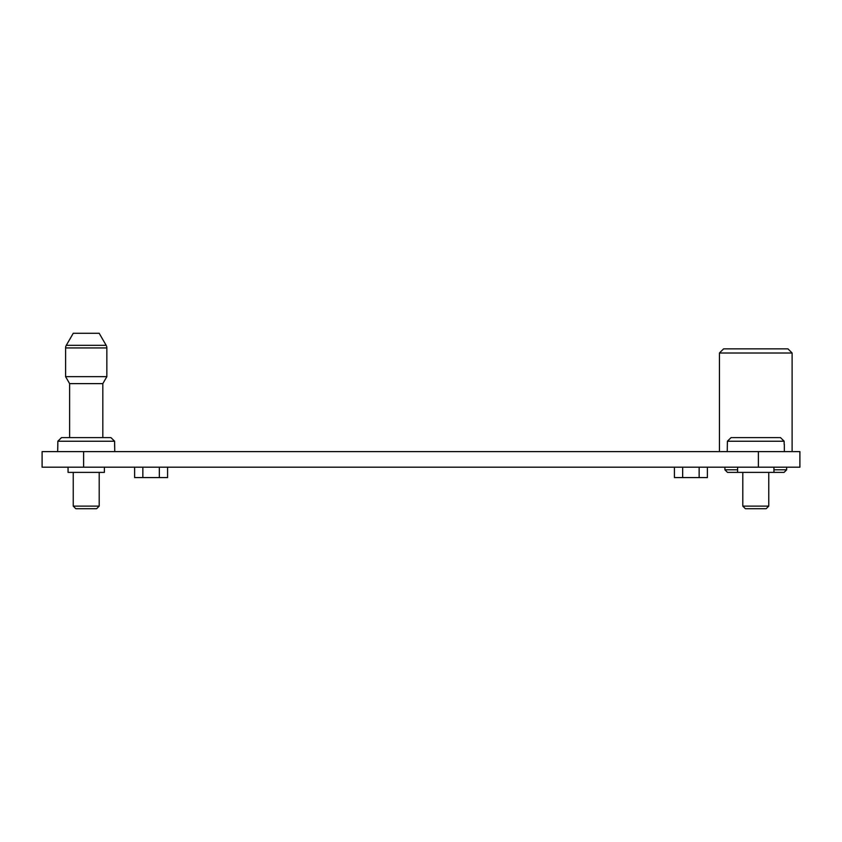 <?xml version="1.0" encoding="UTF-8"?>
<svg xmlns="http://www.w3.org/2000/svg" width="842" height="842" viewBox="0 0 842 842"><rect width="100%" height="100%" fill="white"/><g stroke="black" fill="none" stroke-linecap="round" stroke-linejoin="round"><path stroke-width="1.26" d="M737.613 469.794L724.899 469.794L727.499 472.383L742.802 472.383L742.802 506.126L768.757 506.126L768.757 472.383L784.07 472.383L786.66 469.794L773.945 469.794M724.899 467.194L724.899 469.794M786.66 467.194L786.66 469.794M719.447 353.008L723.604 348.851L787.965 348.851L792.111 353.008L719.447 353.008L719.447 451.628M792.111 353.008L792.111 451.628M66.286 345.336L106.155 345.336L99.198 333.285L73.243 333.285L66.286 345.336A5.189 5.189 0 0 0 65.592 347.935L65.592 376.658L106.85 376.658L106.85 347.935L65.592 347.935M106.155 345.336A5.189 5.189 0 0 1 106.85 347.935M102.829 437.608L102.829 383.626L106.85 376.658M69.612 437.608L69.612 383.626L102.829 383.626M69.612 383.626L65.592 376.658M57.845 444.355L57.666 451.628L57.845 441.24L61.498 437.608L57.845 441.24L114.596 441.24L113.186 439.84M114.596 444.355L114.765 451.628L114.596 441.24L110.934 437.608L114.596 441.24M73.243 472.383L73.243 506.126L99.198 506.126L99.198 472.383L99.198 506.126L96.598 508.715L75.833 508.715L73.243 506.126L73.243 472.383M68.055 472.383L68.055 467.194L68.055 472.383L104.387 472.383L104.387 467.194L104.387 472.383M784.155 444.355L784.155 441.24L727.404 441.24L727.235 451.628M784.334 444.355L784.334 451.628M742.802 472.383L742.802 506.126L745.402 508.715L766.167 508.715L768.757 506.126M737.613 467.194L737.613 472.383L773.945 472.383L773.945 467.194M75.833 508.715L73.243 506.126M96.598 508.715L99.198 506.126M42.1 467.194L799.9 467.194L799.9 451.628L42.1 451.628L42.1 467.194L42.1 451.628M167.579 467.194L167.579 477.572L134.615 477.572L134.615 467.194M159.338 477.572L159.338 467.194M142.856 477.572L142.856 467.194M682.662 467.194L682.662 477.572L674.421 477.572L674.421 467.194M682.662 477.572L707.385 477.572L707.385 467.194M699.144 477.572L699.144 467.194M727.404 441.24L731.067 437.608L727.404 441.24M780.502 437.608L784.155 441.24L780.502 437.608L731.067 437.608M110.934 437.608L61.498 437.608L57.845 441.24M758.379 467.194L758.379 451.628M83.621 467.194L83.621 451.628"/></g></svg>

